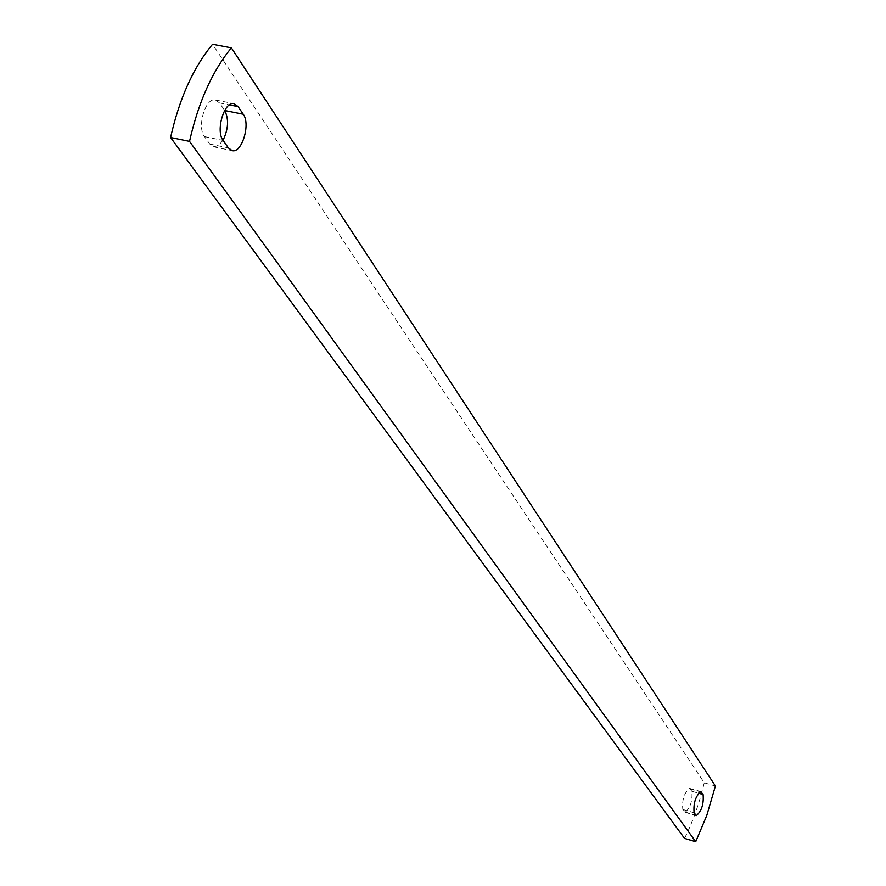 <?xml version="1.0" encoding="UTF-8"?>
<svg xmlns="http://www.w3.org/2000/svg" width="886" height="886" viewBox="0 0 886 886"><rect width="100%" height="100%" fill="white"/><g stroke="black" fill="none" stroke-linecap="round" stroke-linejoin="round"><path stroke-width="0.66" stroke-dasharray="4.43 3.32" d="M684.535 838.4C692.741 822.02 699.32 803.491 704.27 782.814L212.54 44.3M691.833 791.276L689.529 788.341C684.158 792.97 681.921 800.014 682.807 809.461L685.111 812.318C690.438 807.733 692.686 800.722 691.833 791.276L698.423 793.169M223.039 140.309L218.477 145.592L213.637 146.843L209.805 144.086L204.489 136.61C196.614 126.942 205.63 96.984 215.486 100.007L219.506 102.942L224.667 110.462M704.27 782.814L715.412 785.993M690.161 788.839L700.04 791.674M682.807 809.461L694.115 812.75M684.501 811.842L695.776 815.131M209.805 144.086L228.355 147.907M204.489 136.61L223.117 140.42M219.506 102.942L229.408 104.902M689.529 788.341L700.826 791.586M685.111 812.318L696.374 815.596M213.637 146.843L232.143 150.653M215.486 100.007L234.125 103.695"/><path stroke-width="1.33" d="M231.379 47.866C212.33 71.046 198.386 102.222 189.526 141.395L695.72 841.7L706.773 815.474L715.412 785.993L231.379 47.866L212.54 44.3C193.381 67.38 179.404 98.446 170.588 137.507L189.526 141.395M695.776 815.131L694.115 812.75C693.273 803.292 695.51 796.237 700.826 791.586L703.096 794.509C703.894 803.956 701.657 810.989 696.374 815.596L695.776 815.131M228.355 147.907L232.143 150.653C241.8 153.599 250.793 124.084 243.24 114.25L238.09 106.63L234.125 103.695C224.368 100.694 215.342 130.751 223.117 140.42L228.355 147.907M695.72 841.7L684.535 838.4L170.588 137.507M224.667 110.462L224.723 110.551C228.965 119.178 228.4 129.101 223.039 140.309M700.04 791.674L701.446 792.084M698.423 793.169L703.096 794.509M224.723 110.551L243.24 114.25M229.408 104.902L238.09 106.63"/></g></svg>
